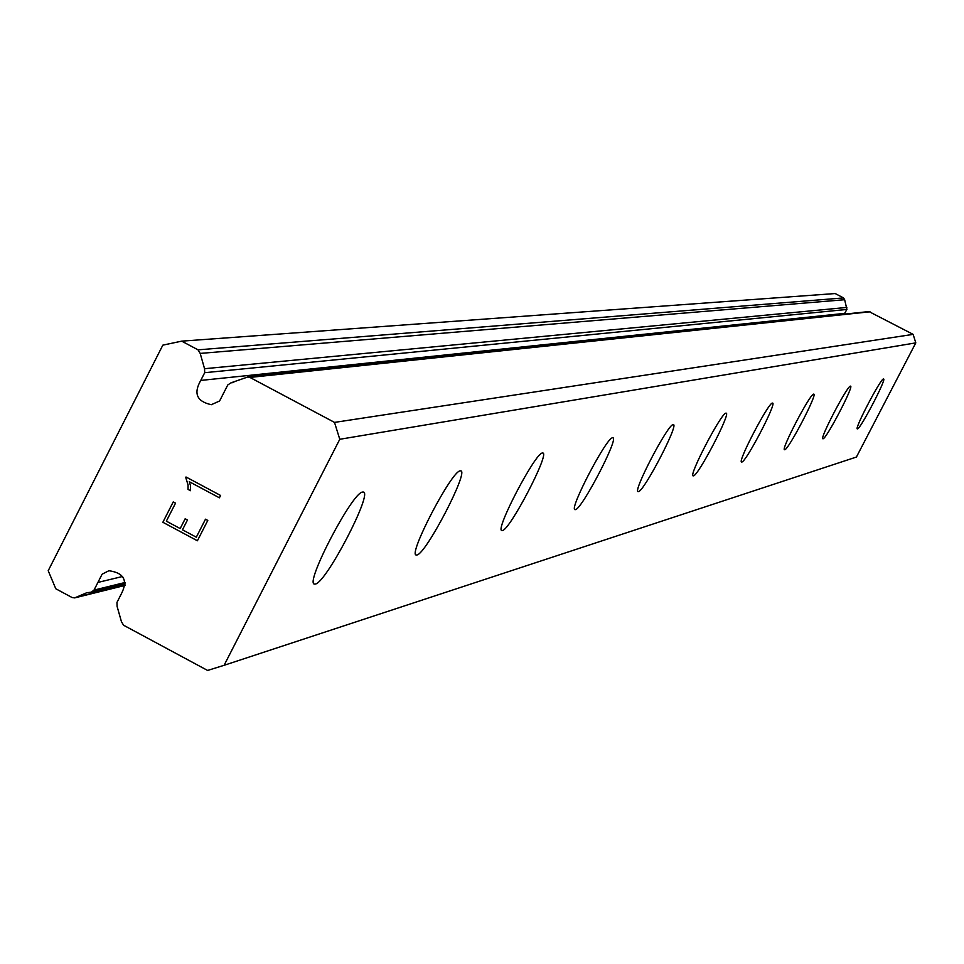 <?xml version="1.0" encoding="UTF-8"?>
<svg xmlns="http://www.w3.org/2000/svg" width="964" height="964" viewBox="0 0 964 964"><rect width="100%" height="100%" fill="white"/><g stroke="black" fill="none" stroke-linecap="round" stroke-linejoin="round"><path stroke-width="1.45" d="M219.599 400.988L227.769 384.973L231.023 382.804L247.832 376.972L249.929 377.43L334.508 422.401L339.774 439.283L224.094 665.305L207.609 670.45L123.585 625.238L121.44 621.672L117.102 606.416L116.957 602.44L120.874 594.752C128.32 580.894 124.332 572.881 108.896 570.724L102.112 574.195L94.014 590.101L91.303 592.173L86.748 592.74L74.65 597.897L72.035 597.499L55.791 588.763L48.2 570.724L162.832 345.148L181.702 341.148L198.042 349.848L200.199 353.414L204.549 368.706L204.693 372.694L200.753 380.431C193.294 393.445 196.825 401.53 211.333 404.687L219.599 400.988M122.645 576.472L97.93 582.425M362.56 492.062L363.235 492.038C373.466 491.929 326.206 582.822 315.421 584.027L314.626 584.088C303.997 584.811 352.282 492.098 362.56 492.062M460.19 470.866L460.72 470.854C469.323 470.685 425.907 554.143 416.954 554.975L416.34 555.023C407.411 555.686 451.67 470.709 460.19 470.866M542.383 453.02L542.804 453.008C550.155 452.803 509.992 529.947 502.461 530.513L501.967 530.537C494.351 531.164 535.225 452.743 542.383 453.02M612.526 437.789L612.863 437.789C619.225 437.536 581.87 509.269 575.448 509.619L575.05 509.643C568.471 510.245 606.44 437.427 612.526 437.789M673.101 424.63L673.378 424.63C678.945 424.365 644.012 491.387 638.481 491.592L638.156 491.604C632.396 492.182 667.859 424.208 673.101 424.63M725.928 413.158L726.157 413.158C731.074 412.869 698.273 475.77 693.465 475.854L693.2 475.867C688.115 476.421 721.373 412.7 725.928 413.158M772.405 403.073L772.598 403.073C776.984 402.759 746.064 462.021 741.858 462.009L741.629 462.021C737.111 462.563 768.429 402.566 772.405 403.073M813.616 394.119L813.785 394.119C817.713 393.794 788.468 449.814 784.756 449.73L784.563 449.742C780.515 450.272 810.121 393.601 813.616 394.119M850.417 386.13L850.561 386.13C854.104 385.793 826.365 438.921 823.075 438.765L822.907 438.777C819.255 439.295 847.308 385.6 850.417 386.13M883.47 378.96L883.59 378.96C886.808 378.599 860.418 429.113 857.49 428.92L857.345 428.932C854.02 429.438 880.698 378.418 883.47 378.96M224.094 665.305L856.418 457.044L915.8 342.871L913.137 334.375L868.962 311.565L247.832 376.972M844.139 314.18L846.922 309.444L844.645 299.72L843.548 297.924L835.198 293.55L181.702 341.148M173.231 501.931L162.868 522.271L173.219 501.931L175.532 503.16L166.35 521.163L180.184 528.561L185.184 518.753M180.16 528.561L185.172 518.753L187.474 519.982L182.473 529.802L196.307 537.201L205.489 519.186L196.307 537.201M205.489 519.186L207.79 520.427L197.403 540.78L162.856 522.271L197.415 540.768M190.474 490.7L188.04 489.399L190.474 490.688L190.559 485.808L189.281 481.711L219.394 497.798L189.269 481.711M188.04 489.399L188.076 485.061L188.052 489.399M188.076 485.061L185.739 477.481L188.101 485.061M185.992 476.987L220.587 495.472L219.394 497.81M915.8 342.871L339.774 439.283M844.886 313.348L200.753 380.431M913.137 334.375L334.508 422.401M125.031 582.497L94.014 590.101M125.175 585.136L76.096 597.282M843.548 297.924L198.042 349.848M844.645 299.72L200.199 353.414M846.85 307.432L204.549 368.706M846.922 309.444L204.693 372.694M870.022 311.794L249.929 377.43M125.163 583.835L91.64 592.089M125.163 585.389L74.987 597.813M212.49 404.555L211.333 404.687M233.698 382.527L231.288 382.792"/></g></svg>
